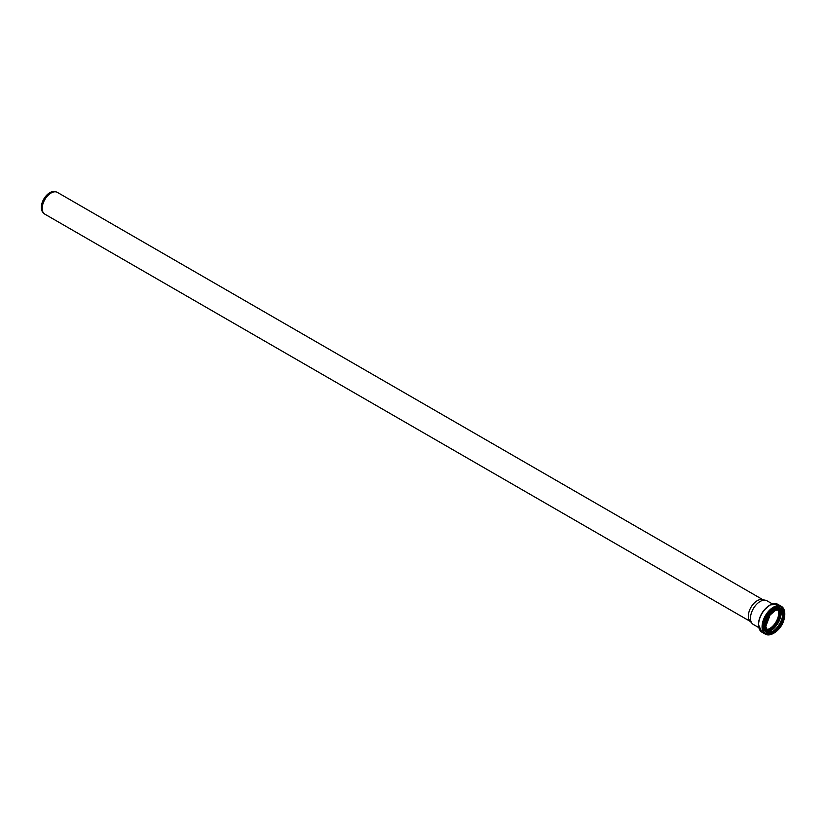 <?xml version="1.0" encoding="UTF-8"?>
<svg xmlns="http://www.w3.org/2000/svg" width="826" height="826" viewBox="0 0 826 826"><rect width="100%" height="100%" fill="white"/><g stroke="black" fill="none" stroke-linecap="round" stroke-linejoin="round"><path stroke-width="1.24" d="M750.359 621.482L44.81 214.141A12.566 7.248 -60 0 1 43.737 213.253L42.766 212.168A12.091 6.98 -60 0 1 41.3 207.481A12.091 6.98 -60 0 1 45.843 196.134A12.091 6.98 -60 0 1 54.64 191.601L56.065 191.89A12.566 7.248 -60 0 1 57.366 192.375L762.925 599.728M43.737 213.253A12.566 7.248 -60 0 1 42.209 208.389A12.566 7.248 -60 0 1 46.927 196.598A12.566 7.248 -60 0 1 56.065 191.89M758.774 627.615L753.312 624.456A13.66 7.888 -60 0 1 752.145 623.496L749.884 620.945A12.566 7.248 -60 0 1 748.356 616.082A12.566 7.248 -60 0 1 753.075 604.291A12.566 7.248 -60 0 1 762.222 599.583L765.557 600.265A13.66 7.888 -60 0 1 766.982 600.791L772.434 603.951M778.051 609.454A12.71 7.341 -60 0 1 776.079 621.823A12.71 7.341 -60 0 1 766.352 629.722M766.394 629.804A12.793 7.382 -60 0 0 776.141 621.864A12.793 7.382 -60 0 0 778.144 609.443A12.793 7.382 -60 0 1 776.11 621.844A12.793 7.382 -60 0 1 766.383 629.784M752.145 623.496A13.66 7.888 -60 0 1 750.483 618.209A13.66 7.888 -60 0 1 755.614 605.386A13.66 7.888 -60 0 1 765.557 600.265M778.825 609.402A13.247 7.651 -60 0 1 776.729 622.195A13.247 7.651 -60 0 1 766.683 630.414M780.188 609.578A14.631 8.446 -60 0 1 767.519 631.508M780.993 610.115A15.085 8.714 -60 0 1 768.397 631.931M782.604 613.883A13.226 7.641 -60 0 1 772.455 631.446M780.549 609.702A12.793 7.382 -60 0 1 780.033 624.105A12.793 7.382 -60 0 1 767.808 631.766M774.85 610.517A12.793 7.382 -60 0 1 781.107 609.96A12.793 7.382 -60 0 1 781.107 624.724A12.793 7.382 -60 0 1 768.314 632.107A12.793 7.382 -60 0 1 765.671 626.418M765.671 626.583A13.185 7.61 -60 0 1 779.651 609.185A13.185 7.61 -60 0 1 779.651 627.832A13.185 7.61 -60 0 1 765.671 626.583M765.454 626.707A13.484 7.785 -60 0 1 779.765 608.907A13.484 7.785 -60 0 1 779.765 627.987A13.484 7.785 -60 0 1 765.454 626.707M774.902 632.262A13.743 7.93 -60 0 1 767.943 632.995A13.743 7.93 -60 0 1 765.103 626.707A13.743 7.93 -60 0 1 771.102 612.882A13.743 7.93 -60 0 1 781.685 609.196A13.743 7.93 -60 0 1 784.535 615.587M767.664 632.819A13.743 7.93 -60 0 1 767.364 632.654A13.743 7.93 -60 0 1 764.515 626.366A13.743 7.93 -60 0 1 770.513 612.541A13.743 7.93 -60 0 1 781.097 608.865A13.743 7.93 -60 0 1 781.386 609.041M769.192 633.49A14.176 8.188 -60 0 1 763.854 626.345A14.176 8.188 -60 0 1 771.463 610.713A14.176 8.188 -60 0 1 782.738 610.022M776.12 631.56A15.601 9.003 -60 0 1 762.728 626.851A15.601 9.003 -60 0 1 774.943 607.131A15.601 9.003 -60 0 1 784.535 616.991M772.362 633.924A16.045 9.262 -60 0 1 765.382 634.172A16.045 9.262 -60 0 1 762.068 626.831A16.045 9.262 -60 0 1 769.068 610.693A16.045 9.262 -60 0 1 781.427 606.387A16.045 9.262 -60 0 1 784.7 612.551M758.578 624.817A16.045 9.262 -60 0 1 765.588 608.679A16.045 9.262 -60 0 1 777.947 604.384L770.183 604.869L763.926 610.28C760.405 614.905 758.567 619.686 758.433 624.621L761.902 632.169A16.045 9.262 -60 0 1 758.578 624.817M758.609 625.643A15.58 8.993 -60 0 1 758.557 624.435A15.58 8.993 -60 0 1 770.648 604.787M780.033 609.34C788.5 613.047 774.685 636.97 767.24 631.487M781.107 609.96L775.593 610.249L770.08 615.019L765.785 626.418L768.314 632.107M781.097 608.865L781.685 609.196C791.071 613.739 776.574 638.849 767.943 632.995L767.364 632.654M777.947 604.384L781.427 606.387L784.37 618.178M777.07 630.827L765.382 634.172L761.902 632.169"/></g></svg>
